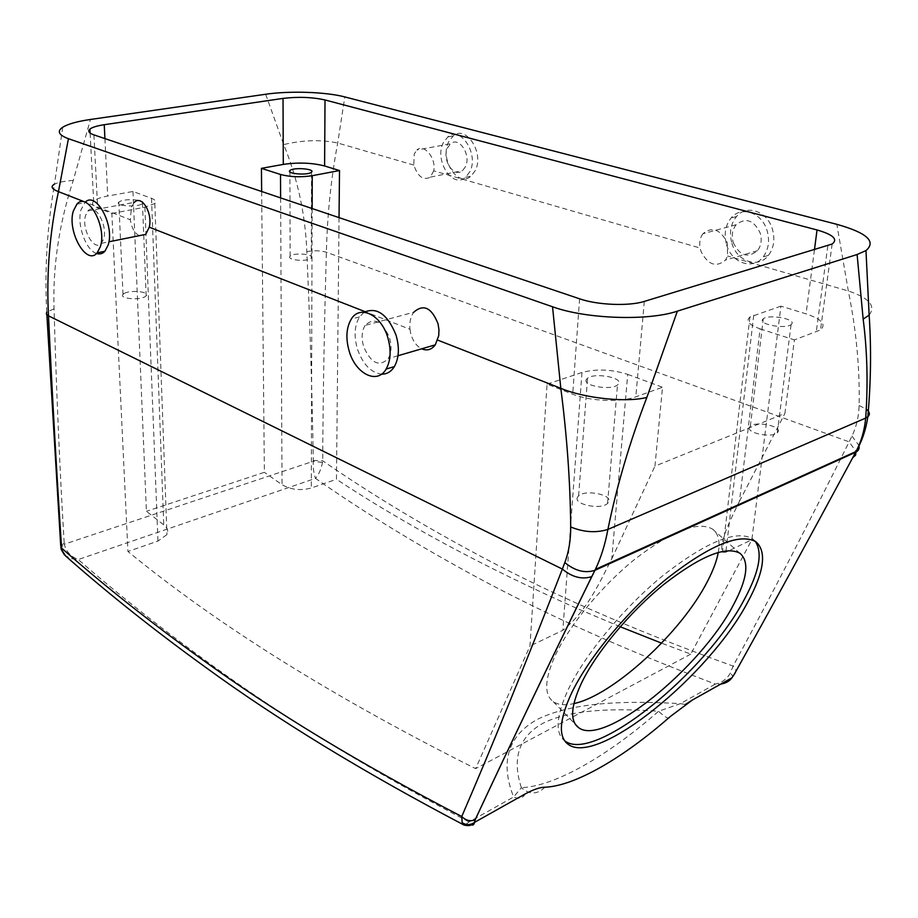 <?xml version="1.0" encoding="UTF-8"?>
<svg xmlns="http://www.w3.org/2000/svg" width="918" height="918" viewBox="0 0 918 918"><rect width="100%" height="100%" fill="white"/><g stroke="black" fill="none" stroke-linecap="round" stroke-linejoin="round"><path stroke-width="0.69" stroke-dasharray="4.59 3.44" d="M726.597 244.796C731.577 263.03 753.012 270.5 763.133 256.96C768.55 249.627 769.881 240.906 767.138 230.797C762.101 212.574 741.136 205.425 731.141 217.968C725.266 225.403 723.751 234.342 726.597 244.796M731.91 243.304C736.867 261.469 758.291 268.894 768.412 255.388C773.84 248.078 775.182 239.38 772.451 229.305C767.437 211.151 746.483 204.025 736.488 216.545C730.602 223.958 729.076 232.874 731.91 243.304M733.218 242.513C739.61 255.778 747.711 258.509 757.511 250.694C761.171 245.806 762.078 239.965 760.242 233.183C753.885 220.045 745.864 217.222 736.179 224.703C732.323 229.638 731.325 235.582 733.218 242.513M736.179 224.703L702.947 233.723C712.081 226.287 720.171 229.202 727.217 242.467L727.63 256.007L725.541 260.035C716.292 267.781 708.145 264.969 701.077 251.589L700.101 248.032L433.686 170.828C436.601 158.676 424.013 143.082 416.91 150.001L450.6 143.759C459.229 136.013 471.588 155.383 465.323 166.961L462.523 170.645C453.871 178.574 441.478 159.388 447.605 147.695L450.6 143.759M702.947 233.723C700.078 237.567 699.126 242.329 700.101 248.032M433.686 170.828L430.427 177.105C423.313 180.708 417.77 176.704 413.811 165.068L414.248 153.937L416.91 150.001M322.505 462.465L313.21 461.306C313.061 468.203 313.818 473.895 315.505 478.381C318.879 474.331 321.208 469.018 322.505 462.465L322.7 460.779C323.044 395.738 324.272 326.223 326.383 252.243C327.267 214.915 331.031 178.505 337.698 143.013L344.812 96.929M265.658 94.256L283.685 144.585C297.696 178.826 305.407 214.514 306.819 251.635C310.077 325.764 312.223 395.371 313.256 460.446L313.21 461.306L64.329 544.202C65.935 551.374 70.583 556.492 78.26 559.544L315.505 478.381C358.513 508.492 405.779 537.856 457.29 566.486C530.466 607.532 616.494 646.731 715.363 684.082C721.973 682.636 726.976 678.953 730.372 673.043L733.08 666.078C768.641 600.67 807.335 525.934 849.15 441.868L851.95 436.107C856.402 426.859 858.789 416.657 859.11 405.492C859.891 368.256 856.287 330.09 848.312 290.972L836.837 224.325M859.11 405.492L866.328 409.176M469.798 171.827L465.678 177.254C452.677 189.223 434.076 160.512 443.21 142.921L447.789 136.92C460.721 125.376 479.242 154.499 469.798 171.827M61.116 549.251L60.806 547.518L64.329 544.202L64.203 543.295C59.831 470.968 56.446 392.812 54.047 308.827C52.682 266.484 59.096 223.682 73.268 180.41L90.457 119.466M365.054 325.442C361.703 331.168 361.256 338.306 363.712 346.855C371.124 363.413 379.306 367.326 388.268 358.582C391.447 352.902 391.837 345.868 389.427 337.468C382.014 321.025 373.89 317.008 365.054 325.442L413.731 312.223C410.575 316.721 409.325 322.39 409.967 329.252L365.02 311.65M87.898 210.956C95.002 202.27 108.175 225.817 103.573 239.128L101.37 243.304C94.244 252.129 81.128 228.88 85.558 215.432L87.898 210.956L134.338 202.35L131.492 206.837L130.322 219.781L85.305 202.155M111.847 213.458L144.883 207.227L154.821 203.521C156.645 201.604 155.544 199.883 151.516 198.322L132.984 191.472L107.704 196.027C100.67 197.324 95.988 199.045 93.659 201.191C91.341 203.612 92.684 205.839 97.652 207.893L111.847 213.458L127.935 551.489C217.394 624.928 333.291 697.313 475.639 768.641L529.973 646.043L547.059 384.137L572.706 394.189C590.022 401.281 620.763 402.566 635.818 396.828L662.509 387.247L654.947 466.137L784.901 413.421L794.391 339.889L820.497 329.952C826.521 324.479 821.702 319.108 806.038 313.853L780.931 306.142L751.853 539.738L690.795 654.109L661.591 643.151M132.984 191.472L146.421 511.292L163.748 524.889C167.501 527.907 168.568 531.132 166.961 534.586L157.965 541.092L127.935 551.489M261.653 191.506L264.373 472.311L146.421 511.292M339.04 217.623L336.47 479.288L311.294 487.997C300.622 490.878 290.868 489.776 282.033 484.715L264.373 472.311M620.224 626.753L576.355 608.141M576.297 608.118C484.589 567.255 404.643 524.304 336.47 479.288M313.256 460.446L322.7 460.779C366.775 491.256 415.338 520.873 468.375 549.641C543.169 590.618 631.412 629.427 733.08 666.078C736.477 669.715 736.798 672.584 734.033 674.696M475.168 170.737L471.037 176.153C458.025 188.098 439.435 159.48 448.604 141.923L453.194 135.944C466.149 124.423 484.647 153.444 475.168 170.737M64.203 543.295L60.703 545.602L60.795 547.346M139.284 235.674C134.659 233.287 131.676 227.985 130.322 219.781M409.967 329.252L410.759 333.567C412.825 341.037 416.485 346.12 421.718 348.806M141.533 204.152C135.554 207.571 114.417 205.724 118.789 202.167L119.822 201.478C125.95 198.104 146.811 199.963 142.485 203.509L141.533 204.152M690.795 654.109L475.639 768.641M780.931 306.142L749.926 317.031C745.508 320.921 748.904 324.869 760.104 328.851L739.449 501.308C729.753 521.034 718.909 542.882 722.455 552.292L725.84 552.2L751.853 539.738M547.059 384.137L581.989 372.49C596.39 368.68 611.629 369.311 627.705 374.372L611.778 558.821C600.051 581.312 587.807 610.195 562.837 630.299L529.973 646.043M611.778 558.821L654.947 466.137M739.449 501.308L784.901 413.421M718.301 552.361C720.286 541.172 718.335 533.392 712.437 529.032C697.76 520.931 672.217 530.753 635.795 558.477C601.887 585.569 568.793 625.789 554.782 656.473C544.581 679.71 544.076 694.777 553.244 701.65C558.11 704.955 564.995 705.598 573.899 703.578M760.104 328.851L794.391 339.889M792.005 323.595L791.087 324.662C785.601 329.206 759.347 324.639 762.399 319.739L763.271 318.741C768.607 314.254 794.632 318.603 792.005 323.595M627.705 374.372L662.509 387.247M586.545 379.237C581.289 385.434 610.378 390.919 617.493 384.986L618.571 383.873C623.322 377.55 594.462 372.375 587.543 378.239L586.545 379.237M525.337 793.84C522.893 798.304 518.991 799.348 513.632 796.985C502.674 769.433 502.33 738.726 537.707 719.196C575.334 700.904 631.022 700.973 680.433 703.624L658.585 711.266C665.814 718.002 669.727 719.746 670.312 716.499M64.421 554.897L70.422 558.546L78.26 559.544C119.501 595.61 165.079 631.573 215.019 667.432C285.773 718.725 370.447 770.225 469.064 821.931L470.854 824.249M544.948 787.219C537.305 794.69 529.457 794.839 521.39 787.667L513.632 796.985L469.064 821.931L464.519 825.248M685.379 704.496L680.433 703.624L715.363 684.082L720.837 684.036M731.887 677.84C733.39 677.484 732.885 675.889 730.372 673.043M755.193 541.264L752.278 538.602C735.949 529.743 706.447 541.849 663.771 574.909C623.965 607.211 584.72 654.695 567.967 690.141C556.056 716.304 554.942 733.172 564.627 740.769M364.067 312.235L359.535 316.905C354.451 325.523 353.751 336.263 357.458 349.138C362.885 364.331 370.918 372.662 381.555 374.142M96.562 253.448C85.787 250.419 76.527 224.118 81.094 209.568L85.167 202.281M124.01 293.588L123.001 294.403C118.766 298.579 139.421 300.622 145.228 296.583L146.157 295.825C150.345 291.649 129.966 289.606 124.01 293.588M290.616 255.858L290.122 256.271C286.175 259.92 306.394 262.089 310.823 258.474L311.259 258.096C315.172 254.435 295.183 252.278 290.616 255.858M749.467 427.363C746.391 433.055 771.831 438.173 777.259 432.894L778.189 431.644C780.862 425.86 755.64 420.983 750.35 426.204L749.467 427.363M577.651 497.017C572.465 504.177 600.579 510.305 607.555 503.454L608.623 502.169C613.316 494.871 585.409 489.087 578.615 495.869L577.651 497.017M521.39 787.667C513.472 764.017 514.941 738.634 543.1 723.2C572.545 708.524 617.63 708.375 658.585 711.266C608.336 755.388 555.218 786.347 521.39 787.667M413.811 165.068L337.698 143.013C321.128 139.479 303.124 139.995 283.685 144.585M869.139 315.092C876.139 306.015 869.197 297.971 848.312 290.972L727.63 256.007M306.819 251.635C313.864 250.339 320.382 250.545 326.383 252.243L849.15 441.868L856.046 451.495M851.95 436.107L858.915 445.414M73.268 180.41C64.34 181.11 58.075 182.372 54.472 184.174L62.734 127.235M104.916 138.595L107.704 196.027M814.438 249.88L806.038 313.853M827.829 245.817L816.24 332.052M644.31 301.414L635.818 396.828M579.591 298.809L572.706 394.189M93.923 134.889L97.652 207.893M54.047 308.827L46.749 312.109L46.875 314.782M151.516 198.322L163.748 524.889M280.621 197.898L282.033 484.715M312.131 208.535L311.294 487.997M753.735 315.207L725.84 552.2M581.989 372.49L562.837 630.299M144.883 207.227L157.965 541.092M768.412 255.388L763.133 256.96M736.488 216.545L731.141 217.968M757.511 250.694L725.541 260.035M430.427 177.105L462.523 170.645M832.144 244.027L820.497 329.952M90.113 133.076L93.659 201.191M465.678 177.254L471.037 176.153M447.789 136.92L453.194 135.944M46.749 312.109C44.512 270.167 47.082 227.526 54.472 184.174M397.999 355.736L388.268 358.582M101.37 243.304L108.898 241.79M752.278 538.602L755.778 541.654M154.821 203.521L166.961 534.586M123.001 294.403L118.789 202.167M146.157 295.825L142.485 203.509M290.122 256.271L289.904 171.918M311.259 258.096L311.512 172.182M749.926 317.031L722.455 552.292M712.437 529.032L739.908 553.244M553.244 701.65L575.299 724.256M777.259 432.894L791.087 324.662M750.35 426.204L763.271 318.741M607.555 503.454L617.493 384.986M578.615 495.869L587.543 378.239M359.535 316.905L351.284 319.097M76.894 204.163L84.674 202.74"/><path stroke-width="1.38" d="M836.837 224.325L344.812 96.929C325.97 91.903 289.572 90.698 265.658 94.256L90.457 119.466C77.353 121.371 68.116 123.953 62.734 127.235C56.767 131.251 58.672 135.072 68.437 138.698L552.533 306.773C586.648 319.189 648.567 321.013 677.369 311.156L857.102 254.516L865.972 250.568C876.564 241.514 866.844 232.77 836.837 224.325M104.25 124.71C97.078 125.8 92.305 127.258 89.907 129.094C87.531 131.159 88.874 133.099 93.923 134.889L579.591 298.809C597.423 305.086 628.956 306.36 644.31 301.414L832.144 244.027C838.191 239.3 833.154 234.606 817.043 229.97L325.018 99.959C312.212 97.136 298.212 96.62 283.019 98.398L104.25 124.71L104.916 138.595M866.328 409.176C869.782 411.93 870.287 414.443 867.831 416.738L865.685 418.08C868.118 383.988 867.28 351.009 863.161 319.143L857.102 254.516M720.837 684.036C725.725 683.325 729.408 681.259 731.887 677.84L734.033 674.696C769.869 610.424 809.435 538.097 852.73 457.703L856.035 451.507C862.071 441.065 866.007 429.475 867.831 416.738L867.831 416.738C870.93 382.278 871.366 348.404 869.139 315.092L863.161 319.143M852.73 457.703L855.553 455.19L856.035 451.507C861.325 441.42 864.549 430.278 865.685 418.08L607.9 529.422C616.701 486.23 629.691 442.224 646.857 397.402L677.369 311.156M60.703 545.613L61.598 548.08C56.79 475.616 52.418 398.194 48.482 315.826C46.302 274.046 49.629 232.656 58.454 191.644L68.437 138.698M421.718 348.806C427.031 351.055 431.563 349.735 435.304 344.847L438.712 335.747L438.976 329.826L438.047 323.802C431.598 307.564 423.496 303.709 413.743 312.235M464.519 825.248L462.179 822.7L461.754 816.538C492.094 746.219 525.624 663.737 562.355 569.068L564.822 562.539C568.781 552.051 570.744 540.197 570.709 526.966C570.308 482.673 567.003 436.452 560.818 388.303L552.533 306.773M134.338 202.35C141.693 194.536 152.893 213.114 149.255 227.182L145.71 234.388L139.284 235.674M261.435 168.338L283.295 164.402C298.235 162.234 312.017 162.761 324.605 165.974L339.511 170.553L312.235 175.694C300.702 177.426 290.122 177.013 280.506 174.477L261.435 168.338L261.653 191.506M339.511 170.553L339.04 217.623M661.591 643.151L620.224 626.753M60.795 547.346L61.781 549.871L61.598 548.08C103.665 585.202 150.311 622.186 201.547 659.032C273.587 711.37 360.326 763.879 461.754 816.538C466.023 820.612 470.498 821.69 475.168 819.763L475.214 819.728C507.7 749.96 546.577 668.912 591.835 576.584L595.38 569.424C600.957 557.765 605.134 544.431 607.9 529.422C596.103 533.094 583.699 532.279 570.709 526.966M571.352 693.572C559.188 720.137 558.167 737.074 568.276 744.406C597.584 766.53 709.293 675.361 747.722 602.151C764.281 571.581 766.966 551.408 755.778 541.654C739.529 532.876 710.062 545.062 667.363 578.214C627.533 610.608 588.197 658.126 571.352 693.572M311.064 172.504C306.532 175.556 285.865 173.605 289.904 170.518L290.398 170.163C295.08 167.145 315.494 169.084 311.512 172.182L311.064 172.504M573.899 703.578C613.132 695.419 681.73 632.1 707.48 581.358C713.125 570.526 716.729 560.864 718.301 552.361M462.179 822.7C466.31 825.305 470.395 825.213 474.457 822.436L475.214 819.728M470.854 824.249C472.598 825.81 473.849 825.179 474.572 822.344L525.337 793.84C533.61 789.423 540.151 787.219 544.948 787.219C575.196 786.038 623.861 757.43 670.312 716.499L692.447 699.986L685.379 704.496M564.627 740.769L565.075 741.09C594.531 763.397 706.206 672.435 744.441 599.202C759.301 571.765 762.881 552.452 755.193 541.264M474.48 822.425C472.104 825.523 468.536 826.349 463.774 824.915C363.161 772.038 276.972 719.414 205.207 667.03C154.121 630.104 107.578 593.074 65.568 555.941L61.781 549.871M381.555 374.142C386.834 374.257 391.091 371.756 394.35 366.615C399.055 358.123 399.617 347.601 396.025 335.059C387.603 314.358 376.954 306.75 364.067 312.235M85.167 202.281C96.034 190.657 114.945 225.667 108.129 245.117L104.882 251.268C102.518 253.781 99.752 254.504 96.562 253.448M733.448 604.87C747.39 578.742 749.536 561.529 739.908 553.244C725.759 545.671 700.411 556.056 663.829 584.399C629.748 612.054 596.069 652.618 581.427 683.21C570.744 706.367 569.814 721.192 578.638 727.664C603.654 747.103 700.709 668.178 733.448 604.87M349.276 351.445C355.759 373.97 377.367 384.791 386.134 369.059C390.816 360.533 391.355 349.976 387.752 337.388C381.154 314.69 359.879 304.489 351.284 319.097C346.224 327.737 345.547 338.524 349.276 351.445M73.337 211.002L76.894 204.163C87.462 191.151 107.268 226.723 100.349 246.69L97.136 252.863C86.487 266.186 66.83 231.267 73.337 211.002M858.915 445.414C859.615 448.581 858.525 450.864 855.633 452.276L594.841 570.353C584.869 573.463 574.852 570.858 564.822 562.539M54.46 184.185C50.318 186.526 51.649 189.005 58.454 191.644L85.305 202.155M365.02 311.65L149.255 227.182M646.857 397.402C626.673 402.784 584.399 398.32 560.818 388.303L437.668 340.096M283.019 98.398L283.295 164.402M325.018 99.959L324.605 165.974M817.043 229.97L814.438 249.88M692.447 699.986L731.887 677.84M46.749 312.109L46.359 314.071L48.482 315.826L562.355 569.068C572.155 577.204 581.955 579.728 591.731 576.63L591.835 576.584M280.506 174.477L280.621 197.898M312.235 175.694L312.131 208.535M869.139 315.092L865.972 250.568M89.907 129.094L90.113 133.076M856.035 451.507L595.38 569.424L591.731 576.63C546.497 668.947 507.643 749.995 475.168 819.763L474.457 822.436M46.875 314.782L60.703 545.602M435.293 344.847L397.999 355.736M108.898 241.79L145.698 234.388M565.075 741.09L568.276 744.406M64.421 554.897L61.116 549.251M289.904 171.918L289.904 170.518M575.299 724.256L578.638 727.664M394.35 366.615L386.134 369.059M97.136 252.863L104.882 251.268"/></g></svg>
